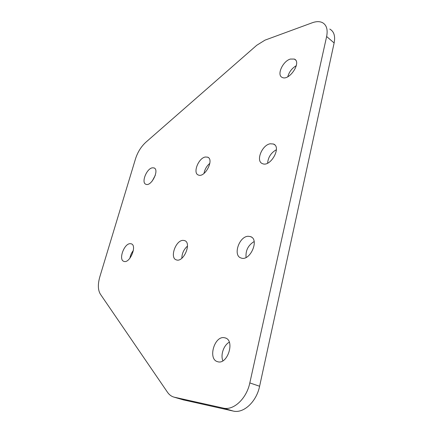 <?xml version="1.0" encoding="UTF-8"?>
<svg xmlns="http://www.w3.org/2000/svg" width="433" height="433" viewBox="0 0 433 433"><rect width="100%" height="100%" fill="white"/><g stroke="black" fill="none" stroke-linecap="round" stroke-linejoin="round"><path stroke-width="0.65" d="M312.215 22.781C316.198 21.341 319.586 21.282 322.374 22.597C326.569 24.903 327.987 29.541 326.634 36.507L249.814 382.918C246.588 398.685 233.49 410.82 223.228 408.086L173.925 397.11C171.354 396.368 169.211 394.75 167.49 392.26L100.359 294.137C97.89 290.029 97.717 284.232 99.844 276.757L135.529 158.776C137.689 152.086 141.153 146.565 145.91 142.197L256.726 45.286L264.985 40.145L312.215 22.781M183.3 399.865L233.149 411.041C243.46 413.791 256.488 401.84 259.605 386.247L334.13 42.964C335.445 36.047 333.989 31.414 329.767 29.071M229.301 342.216C223.774 345.036 220.327 354.936 222.876 360.797M296.318 65.675C291.961 68.214 289.12 71.905 287.793 76.738M276.389 149.726C271.096 152.703 268.168 157.184 267.605 163.171M254.128 241.549C248.179 245.192 245.495 250.496 246.068 257.467M187.489 246.096C183.863 249.338 181.968 253.392 181.817 258.268M209.853 163.333C206.682 165.996 204.739 169.363 204.013 173.438M155.323 175.241L152.232 181.043M133.375 250.426C131.54 252.748 130.382 255.367 129.884 258.279M224.078 337.664L225.16 337.892C235.379 340.333 227.471 365.322 217.534 361.658C207.78 359.255 214.243 336.019 224.078 337.664M290.37 59.056L294.343 59.072C301.963 62.038 289.206 81.301 282.24 77.431C276.416 75.272 282.673 61.183 290.37 59.056M270.208 143.778L273.429 144.01C281.959 146.955 270.419 167.555 262.452 163.625C255.486 161.309 261.895 145.023 270.208 143.778M248.201 236.277L250.458 236.591C259.881 239.373 249.96 261.835 240.981 257.965C232.689 255.551 239.173 236.304 248.201 236.277M182.97 240.358L184.534 240.564C192.111 242.642 183.505 262.923 176.312 259.86C169.525 258.014 175.625 240.331 182.97 240.358M205.339 157.006L207.607 157.157C214.579 159.371 204.869 178.142 198.363 175.019C192.517 173.222 198.455 157.991 205.339 157.006M152.329 167.82L153.991 167.912C159.777 169.622 151.328 186.834 145.943 184.296C140.979 182.878 146.543 168.61 152.329 167.82M130.117 243.665L131.237 243.806C137.461 245.397 129.781 263.865 123.898 261.37C118.252 259.93 124.033 243.6 130.117 243.665M326.634 36.507L334.13 42.964M223.228 408.086L233.149 411.041M259.605 386.247L249.814 382.918M184.112 400.081L174.445 397.24M183.592 399.951L173.925 397.11M225.793 338.135L225.16 337.892M295.609 60.079L294.343 59.072M274.744 144.882L273.429 144.01M251.595 237.187L250.458 236.591M185.205 240.889L184.534 240.564M208.441 157.65L207.607 157.157M154.532 168.21L153.991 167.912M131.659 243.996L131.237 243.806"/></g></svg>
